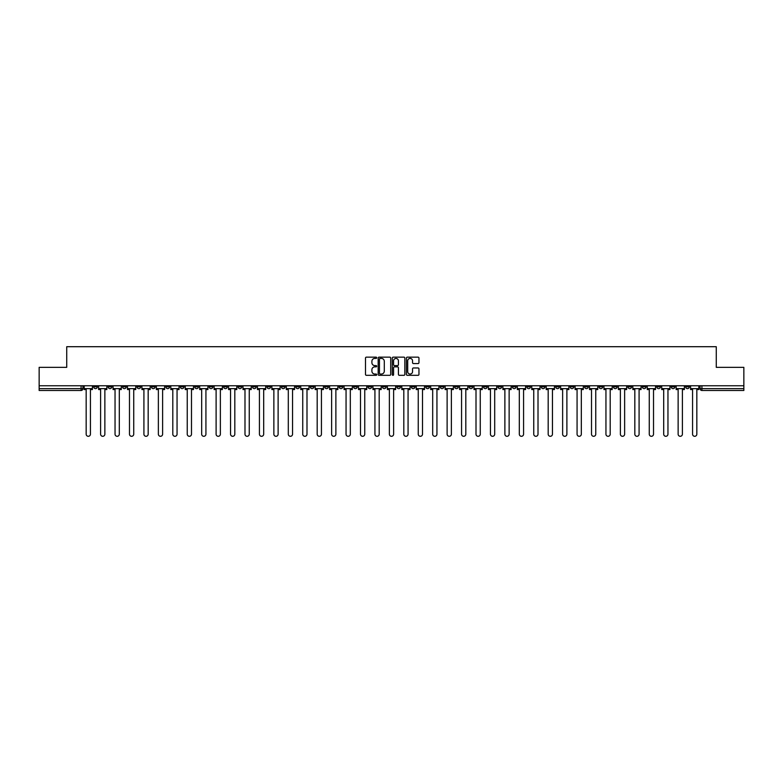 <?xml version="1.0" encoding="UTF-8"?>
<svg xmlns="http://www.w3.org/2000/svg" width="783" height="783" viewBox="0 0 783 783"><rect width="100%" height="100%" fill="white"/><g stroke="black" fill="none" stroke-linecap="round" stroke-linejoin="round"><path stroke-width="1.17" d="M376.692 357.782A0.636 0.636 0 0 0 376.055 357.146L366.405 357.146A0.91 0.91 0 0 0 365.495 358.056L365.495 374.411A0.91 0.91 0 0 0 366.405 375.321L376.055 375.321A0.636 0.636 0 0 0 376.692 374.685A0.636 0.636 0 0 0 376.055 374.049L374.803 374.049A2.907 2.907 0 0 1 371.896 371.142L371.896 369.772A2.907 2.907 0 0 1 374.803 366.865L376.055 366.865A0.636 0.636 0 0 0 376.692 366.229A0.636 0.636 0 0 0 376.055 365.592L374.803 365.592A2.907 2.907 0 0 1 371.896 362.686L371.896 361.325A2.907 2.907 0 0 1 374.803 358.418L376.055 358.418A0.636 0.636 0 0 0 376.692 357.782M671.197 385.765L671.197 386.782L674.897 386.782A1.85 1.85 0 0 1 673.047 388.632A1.85 1.85 0 0 1 671.197 386.782L671.197 385.765M613.441 386.782L613.441 385.765L613.441 386.782A1.85 1.85 0 0 0 615.291 388.632A1.85 1.85 0 0 1 613.441 386.782L617.141 386.782A1.85 1.85 0 0 1 615.291 388.632M483.502 386.782L483.502 385.765L483.502 386.782A1.85 1.85 0 0 0 485.352 388.632A1.85 1.85 0 0 1 483.502 386.782L487.202 386.782A1.85 1.85 0 0 1 485.352 388.632M454.62 385.765L454.62 386.782L458.319 386.782A1.85 1.85 0 0 1 456.469 388.632A1.85 1.85 0 0 1 454.62 386.782L454.62 385.765M440.183 386.782L440.183 385.765L440.183 386.782A1.85 1.85 0 0 0 442.033 388.632A1.85 1.85 0 0 1 440.183 386.782L443.883 386.782A1.85 1.85 0 0 1 442.033 388.632A1.85 1.85 0 0 0 443.883 386.782A1.85 1.85 0 0 1 442.033 388.632M425.746 386.782L425.746 385.765L425.746 386.782A1.85 1.85 0 0 0 427.596 388.632A1.85 1.85 0 0 1 425.746 386.782L429.446 386.782A1.85 1.85 0 0 1 427.596 388.632A1.85 1.85 0 0 0 429.446 386.782A1.85 1.85 0 0 1 427.596 388.632M382.427 386.782L382.427 385.765L382.427 386.782A1.85 1.85 0 0 0 384.277 388.632A1.85 1.85 0 0 1 382.427 386.782L386.136 386.782A1.85 1.85 0 0 1 384.277 388.632M367.99 385.765L367.99 386.782L371.69 386.782A1.85 1.85 0 0 1 369.84 388.632A1.85 1.85 0 0 1 367.99 386.782L367.99 385.765M353.554 385.765L353.554 386.782L357.254 386.782A1.85 1.85 0 0 1 355.404 388.632A1.85 1.85 0 0 1 353.554 386.782L353.554 385.765M339.117 385.765L339.117 386.782L342.817 386.782A1.85 1.85 0 0 1 340.967 388.632A1.85 1.85 0 0 1 339.117 386.782L339.117 385.765M324.681 386.782L324.681 385.765L324.681 386.782A1.85 1.85 0 0 0 326.531 388.632A1.85 1.85 0 0 1 324.681 386.782L328.38 386.782A1.85 1.85 0 0 1 326.531 388.632M295.798 385.765L295.798 386.782L299.498 386.782A1.85 1.85 0 0 1 297.648 388.632A1.85 1.85 0 0 1 295.798 386.782L295.798 385.765M281.361 386.782L281.361 385.765L281.361 386.782A1.85 1.85 0 0 0 283.211 388.632A1.85 1.85 0 0 1 281.361 386.782L285.061 386.782A1.85 1.85 0 0 1 283.211 388.632M122.54 385.765L122.54 386.782L126.239 386.782A1.85 1.85 0 0 1 124.389 388.632A1.85 1.85 0 0 1 122.54 386.782L122.54 385.765M418.053 363.557A0.91 0.91 0 0 0 418.954 362.646L418.954 358.056A0.91 0.91 0 0 0 418.053 357.146L407.326 357.146A0.91 0.91 0 0 0 406.426 358.056L406.426 374.411A0.91 0.91 0 0 0 407.326 375.321L418.053 375.321A0.91 0.91 0 0 0 418.954 374.411L418.954 368.871A0.91 0.91 0 0 0 418.053 367.961L413.463 367.961A0.91 0.91 0 0 0 412.553 368.871L412.553 371.612A2.427 2.427 0 0 1 410.126 374.049A2.427 2.427 0 0 1 407.698 371.612L407.698 360.846A2.427 2.427 0 0 1 410.126 358.418A2.427 2.427 0 0 1 412.553 360.846L412.553 362.646A0.91 0.91 0 0 0 413.463 363.557L418.053 363.557M39.15 385.765L39.15 367.344L66.731 367.344L66.731 346.703L716.269 346.703L716.269 367.344L743.85 367.344L743.85 385.765L39.15 385.765L39.15 388.632L82.929 388.632L82.929 385.765L82.929 388.632A1.85 1.85 0 0 1 81.08 390.482L39.15 390.482L39.15 388.632M390.707 358.056A0.91 0.91 0 0 0 389.797 357.146L379.08 357.146A0.91 0.91 0 0 0 378.169 358.056L378.169 374.411A0.91 0.91 0 0 0 379.08 375.321L389.797 375.321A0.91 0.91 0 0 0 390.707 374.411L390.707 358.056M393.203 357.146L403.92 357.146A0.91 0.91 0 0 1 404.831 358.056L404.831 374.411A0.91 0.91 0 0 1 403.92 375.321L399.34 375.321A0.91 0.91 0 0 1 398.43 374.411L398.43 367.775A0.91 0.91 0 0 0 397.519 366.865L394.475 366.865A0.91 0.91 0 0 0 393.565 367.775L393.565 374.685A0.636 0.636 0 0 1 392.929 375.321A0.636 0.636 0 0 1 392.293 374.685L392.293 358.056A0.91 0.91 0 0 1 393.203 357.146M700.071 385.765L700.071 388.632L743.85 388.632L743.85 390.482L701.92 390.482A1.85 1.85 0 0 1 700.071 388.632M743.85 385.765L743.85 388.632M689.334 385.765L689.334 386.782A1.85 1.85 0 0 1 687.484 388.632A1.85 1.85 0 0 1 685.634 386.782L689.334 386.782M685.634 385.765L685.634 386.782M674.897 385.765L674.897 386.782A1.85 1.85 0 0 1 673.047 388.632A1.85 1.85 0 0 0 674.897 386.782M660.46 385.765L660.46 386.782A1.85 1.85 0 0 1 658.611 388.632A1.85 1.85 0 0 1 656.761 386.782L660.46 386.782M656.761 385.765L656.761 386.782M646.024 385.765L646.024 386.782A1.85 1.85 0 0 1 644.174 388.632A1.85 1.85 0 0 1 642.314 386.782A1.85 1.85 0 0 0 644.174 388.632M642.314 385.765L642.314 386.782L646.024 386.782M631.587 385.765L631.587 386.782A1.85 1.85 0 0 1 629.728 388.632A1.85 1.85 0 0 1 627.878 386.782A1.85 1.85 0 0 0 629.728 388.632M627.878 385.765L627.878 386.782L631.587 386.782M617.141 385.765L617.141 386.782M602.704 385.765L602.704 386.782A1.85 1.85 0 0 1 600.855 388.632A1.85 1.85 0 0 1 599.005 386.782A1.85 1.85 0 0 0 600.855 388.632M599.005 385.765L599.005 386.782L602.704 386.782M588.268 385.765L588.268 386.782A1.85 1.85 0 0 1 586.418 388.632A1.85 1.85 0 0 1 584.568 386.782L588.268 386.782M584.568 385.765L584.568 386.782M573.831 385.765L573.831 386.782A1.85 1.85 0 0 1 571.981 388.632A1.85 1.85 0 0 1 570.132 386.782A1.85 1.85 0 0 0 571.981 388.632M570.132 385.765L570.132 386.782L573.831 386.782M559.395 385.765L559.395 386.782A1.85 1.85 0 0 1 557.545 388.632A1.85 1.85 0 0 1 555.685 386.782L559.395 386.782M555.685 385.765L555.685 386.782M544.948 385.765L544.948 386.782A1.85 1.85 0 0 1 543.099 388.632A1.85 1.85 0 0 1 541.249 386.782L544.948 386.782A1.85 1.85 0 0 1 543.099 388.632A1.85 1.85 0 0 0 544.948 386.782M541.249 385.765L541.249 386.782M530.512 385.765L530.512 386.782A1.85 1.85 0 0 1 528.662 388.632A1.85 1.85 0 0 1 526.812 386.782A1.85 1.85 0 0 0 528.662 388.632M526.812 385.765L526.812 386.782L530.512 386.782M516.075 385.765L516.075 386.782A1.85 1.85 0 0 1 514.225 388.632A1.85 1.85 0 0 1 512.376 386.782L516.075 386.782M512.376 385.765L512.376 386.782M501.639 385.765L501.639 386.782A1.85 1.85 0 0 1 499.789 388.632A1.85 1.85 0 0 1 497.939 386.782A1.85 1.85 0 0 0 499.789 388.632M497.939 385.765L497.939 386.782L501.639 386.782M487.202 385.765L487.202 386.782M472.766 385.765L472.766 386.782A1.85 1.85 0 0 1 470.906 388.632A1.85 1.85 0 0 1 469.056 386.782L472.766 386.782A1.85 1.85 0 0 1 470.906 388.632A1.85 1.85 0 0 0 472.766 386.782L472.766 385.765M469.056 385.765L469.056 386.782M458.319 385.765L458.319 386.782A1.85 1.85 0 0 1 456.469 388.632A1.85 1.85 0 0 0 458.319 386.782L458.319 385.765M443.883 385.765L443.883 386.782L443.883 385.765M429.446 385.765L429.446 386.782M415.01 385.765L415.01 386.782A1.85 1.85 0 0 1 413.16 388.632A1.85 1.85 0 0 1 411.31 386.782L415.01 386.782A1.85 1.85 0 0 1 413.16 388.632A1.85 1.85 0 0 0 415.01 386.782M411.31 385.765L411.31 386.782M400.573 385.765L400.573 386.782A1.85 1.85 0 0 1 398.723 388.632A1.85 1.85 0 0 1 396.864 386.782A1.85 1.85 0 0 0 398.723 388.632A1.85 1.85 0 0 0 400.573 386.782A1.85 1.85 0 0 1 398.723 388.632M396.864 385.765L396.864 386.782L400.573 386.782M386.136 385.765L386.136 386.782L386.136 385.765M371.69 385.765L371.69 386.782L371.69 385.765M357.254 385.765L357.254 386.782A1.85 1.85 0 0 1 355.404 388.632A1.85 1.85 0 0 0 357.254 386.782L357.254 385.765M342.817 385.765L342.817 386.782L342.817 385.765M328.38 385.765L328.38 386.782L328.38 385.765M313.944 385.765L313.944 386.782A1.85 1.85 0 0 1 312.094 388.632A1.85 1.85 0 0 1 310.234 386.782A1.85 1.85 0 0 0 312.094 388.632A1.85 1.85 0 0 0 313.944 386.782A1.85 1.85 0 0 1 312.094 388.632M310.234 385.765L310.234 386.782L313.944 386.782M299.498 385.765L299.498 386.782A1.85 1.85 0 0 1 297.648 388.632A1.85 1.85 0 0 0 299.498 386.782L299.498 385.765M285.061 385.765L285.061 386.782M270.624 385.765L270.624 386.782A1.85 1.85 0 0 1 268.775 388.632A1.85 1.85 0 0 1 266.925 386.782L270.624 386.782M266.925 385.765L266.925 386.782M256.188 385.765L256.188 386.782A1.85 1.85 0 0 1 254.338 388.632A1.85 1.85 0 0 1 252.488 386.782L256.188 386.782M252.488 385.765L252.488 386.782M241.751 385.765L241.751 386.782A1.85 1.85 0 0 1 239.901 388.632A1.85 1.85 0 0 1 238.052 386.782L241.751 386.782M238.052 385.765L238.052 386.782M227.315 385.765L227.315 386.782A1.85 1.85 0 0 1 225.455 388.632A1.85 1.85 0 0 1 223.605 386.782L227.315 386.782L227.315 385.765M223.605 385.765L223.605 386.782M212.868 385.765L212.868 386.782A1.85 1.85 0 0 1 211.018 388.632A1.85 1.85 0 0 1 209.169 386.782L212.868 386.782M209.169 385.765L209.169 386.782M198.432 385.765L198.432 386.782A1.85 1.85 0 0 1 196.582 388.632A1.85 1.85 0 0 1 194.732 386.782L198.432 386.782M194.732 385.765L194.732 386.782M183.995 385.765L183.995 386.782A1.85 1.85 0 0 1 182.145 388.632A1.85 1.85 0 0 1 180.296 386.782L183.995 386.782M180.296 385.765L180.296 386.782M169.559 385.765L169.559 386.782A1.85 1.85 0 0 1 167.709 388.632A1.85 1.85 0 0 1 165.859 386.782L169.559 386.782M165.859 385.765L165.859 386.782M155.122 385.765L155.122 386.782A1.85 1.85 0 0 1 153.272 388.632A1.85 1.85 0 0 1 151.413 386.782A1.85 1.85 0 0 0 153.272 388.632M151.413 385.765L151.413 386.782L155.122 386.782M140.686 385.765L140.686 386.782A1.85 1.85 0 0 1 138.826 388.632A1.85 1.85 0 0 1 136.976 386.782L140.686 386.782M136.976 385.765L136.976 386.782M126.239 385.765L126.239 386.782A1.85 1.85 0 0 1 124.389 388.632A1.85 1.85 0 0 0 126.239 386.782M111.803 385.765L111.803 386.782A1.85 1.85 0 0 1 109.953 388.632A1.85 1.85 0 0 1 108.103 386.782A1.85 1.85 0 0 0 109.953 388.632A1.85 1.85 0 0 0 111.803 386.782A1.85 1.85 0 0 1 109.953 388.632M108.103 385.765L108.103 386.782L111.803 386.782M97.366 385.765L97.366 386.782A1.85 1.85 0 0 1 95.516 388.632A1.85 1.85 0 0 1 93.666 386.782L97.366 386.782L97.366 385.765M93.666 385.765L93.666 386.782M81.08 390.482A1.85 1.85 0 0 0 82.929 388.632A1.85 1.85 0 0 1 81.08 390.482L81.08 385.765M380.078 358.418A0.636 0.636 0 0 0 379.442 359.054L379.442 373.413A0.636 0.636 0 0 0 380.078 374.049L381.39 374.049A2.907 2.907 0 0 0 384.296 371.142L384.296 361.325A2.907 2.907 0 0 0 381.39 358.418L380.078 358.418M398.43 360.894A2.427 2.427 0 0 0 395.992 358.467A2.427 2.427 0 0 0 393.565 360.894L393.565 364.692A0.91 0.91 0 0 0 394.475 365.592L397.519 365.592A0.91 0.91 0 0 0 398.43 364.692L398.43 360.894M84.172 388.632L84.172 389.552L86.169 389.552L86.169 434.164A2.124 2.124 0 0 0 88.293 436.297A2.124 2.124 0 0 0 90.427 434.164L90.427 389.552L92.414 389.552L92.414 388.632L84.172 388.632L84.172 385.765M92.414 388.632L92.414 385.765M98.619 388.632L98.619 389.552L100.606 389.552L100.606 434.164A2.124 2.124 0 0 0 102.73 436.297A2.124 2.124 0 0 0 104.863 434.164L104.863 389.552L106.85 389.552L106.85 388.632L98.619 388.632L98.619 385.765M106.85 388.632L106.85 385.765M113.055 388.632L113.055 389.552L115.042 389.552L115.042 434.164A2.124 2.124 0 0 0 117.176 436.297A2.124 2.124 0 0 0 119.3 434.164L119.3 389.552L121.287 389.552L121.287 388.632L113.055 388.632L113.055 385.765M121.287 388.632L121.287 385.765M127.492 388.632L127.492 389.552L129.479 389.552L129.479 434.164A2.124 2.124 0 0 0 131.613 436.297A2.124 2.124 0 0 0 133.736 434.164L133.736 389.552L135.733 389.552L135.733 388.632L127.492 388.632L127.492 385.765M135.733 388.632L135.733 385.765M141.929 388.632L141.929 389.552L143.915 389.552L143.915 434.164A2.124 2.124 0 0 0 146.049 436.297A2.124 2.124 0 0 0 148.173 434.164L148.173 389.552L150.17 389.552L150.17 388.632L141.929 388.632L141.929 385.765M150.17 388.632L150.17 385.765M156.365 388.632L156.365 389.552L158.362 389.552L158.362 434.164A2.124 2.124 0 0 0 160.486 436.297A2.124 2.124 0 0 0 162.619 434.164L162.619 389.552L164.606 389.552L164.606 388.632L156.365 388.632L156.365 385.765M164.606 388.632L164.606 385.765M170.811 388.632L170.811 389.552L172.798 389.552L172.798 434.164A2.124 2.124 0 0 0 174.922 436.297A2.124 2.124 0 0 0 177.056 434.164L177.056 389.552L179.043 389.552L179.043 388.632L170.811 388.632L170.811 385.765M179.043 388.632L179.043 385.765M185.248 388.632L185.248 389.552L187.235 389.552L187.235 434.164A2.124 2.124 0 0 0 189.369 436.297A2.124 2.124 0 0 0 191.492 434.164L191.492 389.552L193.479 389.552L193.479 388.632L185.248 388.632L185.248 385.765M193.479 388.632L193.479 385.765M199.685 388.632L199.685 389.552L201.671 389.552L201.671 434.164A2.124 2.124 0 0 0 203.805 436.297A2.124 2.124 0 0 0 205.929 434.164L205.929 389.552L207.916 389.552L207.916 388.632L199.685 388.632L199.685 385.765M207.916 388.632L207.916 385.765M214.121 388.632L214.121 389.552L216.108 389.552L216.108 434.164A2.124 2.124 0 0 0 218.242 436.297A2.124 2.124 0 0 0 220.366 434.164L220.366 389.552L222.362 389.552L222.362 388.632L214.121 388.632L214.121 385.765M222.362 388.632L222.362 385.765M228.558 388.632L228.558 389.552L230.554 389.552L230.554 434.164A2.124 2.124 0 0 0 232.678 436.297A2.124 2.124 0 0 0 234.812 434.164L234.812 389.552L236.799 389.552L236.799 388.632L228.558 388.632L228.558 385.765M236.799 388.632L236.799 385.765M242.994 388.632L242.994 389.552L244.991 389.552L244.991 434.164A2.124 2.124 0 0 0 247.115 436.297A2.124 2.124 0 0 0 249.248 434.164L249.248 389.552L251.235 389.552L251.235 388.632L242.994 388.632L242.994 385.765M251.235 388.632L251.235 385.765M257.441 388.632L257.441 389.552L259.427 389.552L259.427 434.164A2.124 2.124 0 0 0 261.551 436.297A2.124 2.124 0 0 0 263.685 434.164L263.685 389.552L265.672 389.552L265.672 388.632L257.441 388.632L257.441 385.765M265.672 388.632L265.672 385.765M271.877 388.632L271.877 389.552L273.864 389.552L273.864 434.164A2.124 2.124 0 0 0 275.998 436.297A2.124 2.124 0 0 0 278.122 434.164L278.122 389.552L280.108 389.552L280.108 388.632L271.877 388.632L271.877 385.765M280.108 388.632L280.108 385.765M286.314 388.632L286.314 389.552L288.301 389.552L288.301 434.164A2.124 2.124 0 0 0 290.434 436.297A2.124 2.124 0 0 0 292.558 434.164L292.558 389.552L294.555 389.552L294.555 388.632L286.314 388.632L286.314 385.765M294.555 388.632L294.555 385.765M300.75 388.632L300.75 389.552L302.737 389.552L302.737 434.164A2.124 2.124 0 0 0 304.871 436.297A2.124 2.124 0 0 0 306.995 434.164L306.995 389.552L308.991 389.552L308.991 388.632L300.75 388.632L300.75 385.765M308.991 388.632L308.991 385.765M315.187 388.632L315.187 389.552L317.184 389.552L317.184 434.164A2.124 2.124 0 0 0 319.307 436.297A2.124 2.124 0 0 0 321.441 434.164L321.441 389.552L323.428 389.552L323.428 388.632L315.187 388.632L315.187 385.765M323.428 388.632L323.428 385.765M329.623 388.632L329.623 389.552L331.62 389.552L331.62 434.164A2.124 2.124 0 0 0 333.744 436.297A2.124 2.124 0 0 0 335.878 434.164L335.878 389.552L337.864 389.552L337.864 388.632L329.623 388.632L329.623 385.765M337.864 388.632L337.864 385.765M344.07 388.632L344.07 389.552L346.057 389.552L346.057 434.164A2.124 2.124 0 0 0 348.181 436.297A2.124 2.124 0 0 0 350.314 434.164L350.314 389.552L352.301 389.552L352.301 388.632L344.07 388.632L344.07 385.765M352.301 388.632L352.301 385.765M358.506 388.632L358.506 389.552L360.493 389.552L360.493 434.164A2.124 2.124 0 0 0 362.627 436.297A2.124 2.124 0 0 0 364.751 434.164L364.751 389.552L366.738 389.552L366.738 388.632L358.506 388.632L358.506 385.765M366.738 388.632L366.738 385.765M372.943 388.632L372.943 389.552L374.93 389.552L374.93 434.164A2.124 2.124 0 0 0 377.063 436.297A2.124 2.124 0 0 0 379.187 434.164L379.187 389.552L381.184 389.552L381.184 388.632L372.943 388.632L372.943 385.765M381.184 388.632L381.184 385.765M387.379 388.632L387.379 389.552L389.376 389.552L389.376 434.164A2.124 2.124 0 0 0 391.5 436.297A2.124 2.124 0 0 0 393.624 434.164L393.624 389.552L395.621 389.552L395.621 388.632L387.379 388.632L387.379 385.765M395.621 388.632L395.621 385.765M401.816 388.632L401.816 389.552L403.813 389.552L403.813 434.164A2.124 2.124 0 0 0 405.937 436.297A2.124 2.124 0 0 0 408.07 434.164L408.07 389.552L410.057 389.552L410.057 388.632L401.816 388.632L401.816 385.765M410.057 388.632L410.057 385.765M416.262 388.632L416.262 389.552L418.249 389.552L418.249 434.164A2.124 2.124 0 0 0 420.373 436.297A2.124 2.124 0 0 0 422.507 434.164L422.507 389.552L424.494 389.552L424.494 388.632L416.262 388.632L416.262 385.765M424.494 388.632L424.494 385.765M430.699 388.632L430.699 389.552L432.686 389.552L432.686 434.164A2.124 2.124 0 0 0 434.819 436.297A2.124 2.124 0 0 0 436.943 434.164L436.943 389.552L438.93 389.552L438.93 388.632L430.699 388.632L430.699 385.765M438.93 388.632L438.93 385.765M445.136 388.632L445.136 389.552L447.122 389.552L447.122 434.164A2.124 2.124 0 0 0 449.256 436.297A2.124 2.124 0 0 0 451.38 434.164L451.38 389.552L453.377 389.552L453.377 388.632L445.136 388.632L445.136 385.765M453.377 388.632L453.377 385.765M459.572 388.632L459.572 389.552L461.559 389.552L461.559 434.164A2.124 2.124 0 0 0 463.693 436.297A2.124 2.124 0 0 0 465.816 434.164L465.816 389.552L467.813 389.552L467.813 388.632L459.572 388.632L459.572 385.765M467.813 388.632L467.813 385.765M474.009 388.632L474.009 389.552L476.005 389.552L476.005 434.164A2.124 2.124 0 0 0 478.129 436.297A2.124 2.124 0 0 0 480.263 434.164L480.263 389.552L482.25 389.552L482.25 388.632L474.009 388.632L474.009 385.765M482.25 388.632L482.25 385.765M488.445 388.632L488.445 389.552L490.442 389.552L490.442 434.164A2.124 2.124 0 0 0 492.566 436.297A2.124 2.124 0 0 0 494.699 434.164L494.699 389.552L496.686 389.552L496.686 388.632L488.445 388.632L488.445 385.765M496.686 388.632L496.686 385.765M502.892 388.632L502.892 389.552L504.878 389.552L504.878 434.164A2.124 2.124 0 0 0 507.002 436.297A2.124 2.124 0 0 0 509.136 434.164L509.136 389.552L511.123 389.552L511.123 388.632L502.892 388.632L502.892 385.765M511.123 388.632L511.123 385.765M517.328 388.632L517.328 389.552L519.315 389.552L519.315 434.164A2.124 2.124 0 0 0 521.449 436.297A2.124 2.124 0 0 0 523.573 434.164L523.573 389.552L525.559 389.552L525.559 388.632L517.328 388.632L517.328 385.765M525.559 388.632L525.559 385.765M531.765 388.632L531.765 389.552L533.752 389.552L533.752 434.164A2.124 2.124 0 0 0 535.885 436.297A2.124 2.124 0 0 0 538.009 434.164L538.009 389.552L540.006 389.552L540.006 388.632L531.765 388.632L531.765 385.765M540.006 388.632L540.006 385.765M546.201 388.632L546.201 389.552L548.188 389.552L548.188 434.164A2.124 2.124 0 0 0 550.322 436.297A2.124 2.124 0 0 0 552.446 434.164L552.446 389.552L554.442 389.552L554.442 388.632L546.201 388.632L546.201 385.765M554.442 388.632L554.442 385.765M560.638 388.632L560.638 389.552L562.634 389.552L562.634 434.164A2.124 2.124 0 0 0 564.758 436.297A2.124 2.124 0 0 0 566.892 434.164L566.892 389.552L568.879 389.552L568.879 388.632L560.638 388.632L560.638 385.765M568.879 388.632L568.879 385.765M575.084 388.632L575.084 389.552L577.071 389.552L577.071 434.164A2.124 2.124 0 0 0 579.195 436.297A2.124 2.124 0 0 0 581.329 434.164L581.329 389.552L583.315 389.552L583.315 388.632L575.084 388.632L575.084 385.765M583.315 388.632L583.315 385.765M589.521 388.632L589.521 389.552L591.508 389.552L591.508 434.164A2.124 2.124 0 0 0 593.631 436.297A2.124 2.124 0 0 0 595.765 434.164L595.765 389.552L597.752 389.552L597.752 388.632L589.521 388.632L589.521 385.765M597.752 388.632L597.752 385.765M603.957 388.632L603.957 389.552L605.944 389.552L605.944 434.164A2.124 2.124 0 0 0 608.078 436.297A2.124 2.124 0 0 0 610.202 434.164L610.202 389.552L612.189 389.552L612.189 388.632L603.957 388.632L603.957 385.765M612.189 388.632L612.189 385.765M618.394 388.632L618.394 389.552L620.381 389.552L620.381 434.164A2.124 2.124 0 0 0 622.514 436.297A2.124 2.124 0 0 0 624.638 434.164L624.638 389.552L626.635 389.552L626.635 388.632L618.394 388.632L618.394 385.765M626.635 388.632L626.635 385.765M632.83 388.632L632.83 389.552L634.827 389.552L634.827 434.164A2.124 2.124 0 0 0 636.951 436.297A2.124 2.124 0 0 0 639.085 434.164L639.085 389.552L641.071 389.552L641.071 388.632L632.83 388.632L632.83 385.765M641.071 388.632L641.071 385.765M647.267 388.632L647.267 389.552L649.264 389.552L649.264 434.164A2.124 2.124 0 0 0 651.387 436.297A2.124 2.124 0 0 0 653.521 434.164L653.521 389.552L655.508 389.552L655.508 388.632L647.267 388.632L647.267 385.765M655.508 388.632L655.508 385.765M661.713 388.632L661.713 389.552L663.7 389.552L663.7 434.164A2.124 2.124 0 0 0 665.824 436.297A2.124 2.124 0 0 0 667.958 434.164L667.958 389.552L669.945 389.552L669.945 388.632L661.713 388.632L661.713 385.765M669.945 388.632L669.945 385.765M676.15 388.632L676.15 389.552L678.137 389.552L678.137 434.164A2.124 2.124 0 0 0 680.27 436.297A2.124 2.124 0 0 0 682.394 434.164L682.394 389.552L684.381 389.552L684.381 388.632L676.15 388.632L676.15 385.765M684.381 388.632L684.381 385.765M690.586 388.632L690.586 389.552L692.573 389.552L692.573 434.164A2.124 2.124 0 0 0 694.707 436.297A2.124 2.124 0 0 0 696.831 434.164L696.831 389.552L698.827 389.552L698.827 388.632L690.586 388.632L690.586 385.765M698.827 388.632L698.827 385.765M701.92 385.765L701.92 390.482"/></g></svg>
